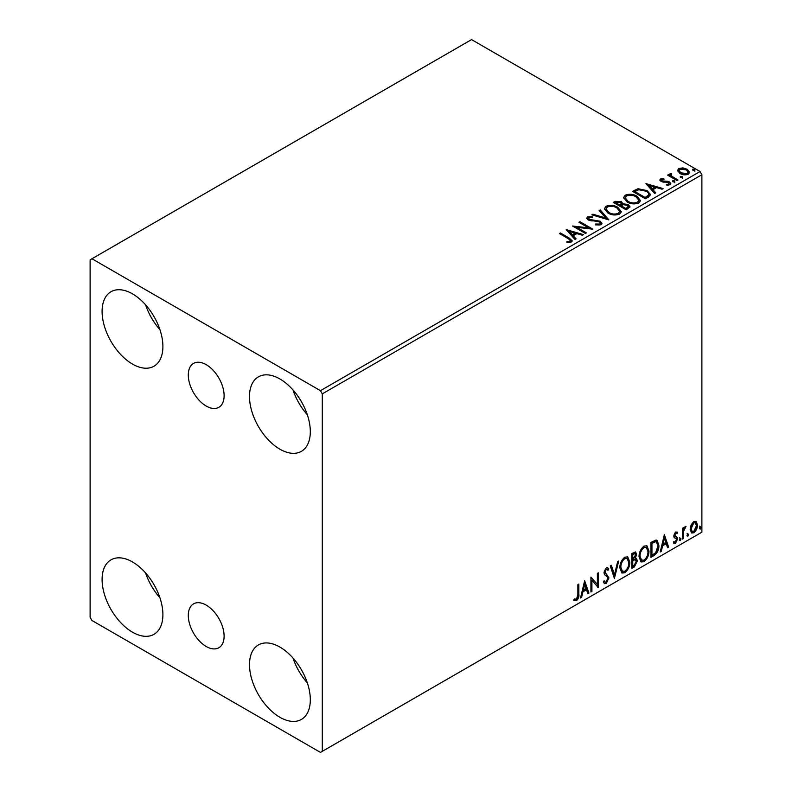 <?xml version="1.0" encoding="UTF-8"?>
<svg xmlns="http://www.w3.org/2000/svg" width="792" height="792" viewBox="0 0 792 792"><rect width="100%" height="100%" fill="white"/><g stroke="black" fill="none" stroke-linecap="round" stroke-linejoin="round"><path stroke-width="1.19" d="M206.197 364.676A25.334 14.622 -120 0 0 193.535 363.419A25.334 14.622 -120 0 0 189.654 383.724A25.334 14.622 -120 0 0 206.197 406.039A25.334 14.622 -120 0 0 218.869 407.296A25.334 14.622 -120 0 0 222.75 387.001A25.334 14.622 -120 0 0 206.197 364.676M206.197 605.118A25.334 14.622 -120 0 0 193.535 603.86A25.334 14.622 -120 0 0 189.654 624.155A25.334 14.622 -120 0 0 206.197 646.48A25.334 14.622 -120 0 0 218.869 647.737A25.334 14.622 -120 0 0 222.75 627.442A25.334 14.622 -120 0 0 206.197 605.118M279.913 717.295A42.996 24.829 60 0 1 251.816 679.397A42.996 24.829 60 0 1 258.41 644.945A42.996 24.829 60 0 1 279.913 647.074A42.996 24.829 60 0 1 307.999 684.971A42.996 24.829 60 0 1 301.405 719.423A42.996 24.829 60 0 1 279.913 717.295M307.345 682.892A42.996 24.829 60 0 1 293.01 658.063M132.492 364.082A42.996 24.829 60 0 1 104.405 326.195A42.996 24.829 60 0 1 110.999 291.733A42.996 24.829 60 0 1 132.492 293.862A42.996 24.829 60 0 1 160.588 331.759A42.996 24.829 60 0 1 153.995 366.211A42.996 24.829 60 0 1 132.492 364.082M159.935 329.68A42.996 24.829 60 0 1 145.599 304.861M279.913 449.193A42.996 24.829 60 0 1 251.816 411.305A42.996 24.829 60 0 1 258.41 376.843A42.996 24.829 60 0 1 279.913 378.972A42.996 24.829 60 0 1 307.999 416.869A42.996 24.829 60 0 1 301.405 451.321A42.996 24.829 60 0 1 279.913 449.193M307.345 414.79A42.996 24.829 60 0 1 293.01 389.971M132.492 632.184A42.996 24.829 60 0 1 104.405 594.287A42.996 24.829 60 0 1 110.999 559.835A42.996 24.829 60 0 1 132.492 561.964A42.996 24.829 60 0 1 160.588 599.861A42.996 24.829 60 0 1 153.995 634.313A42.996 24.829 60 0 1 132.492 632.184M159.935 597.782A42.996 24.829 60 0 1 145.599 572.962M90.11 259.825L90.11 617.285L91.951 620.482L320.453 752.4L322.295 751.341L322.295 393.872L320.453 390.674L91.951 258.756L90.11 259.825M691.109 524.868L693.792 521.522L696.455 521.779L697.425 525.086C697.445 528.165 696.237 530.729 693.792 532.788L691.624 532.996L690.149 529.294L691.109 524.868M695.94 521.344L696.683 524.66L697.425 525.086M682.536 539.095L682.536 528.205L683.536 527.64L683.536 529.234L685.258 526.452L686.011 526.383L683.684 531.036L683.536 538.52L682.536 539.095M675.665 531.986L677.576 532.432L677.002 533.699L675.724 533.293L674.764 535.303L677.249 537.511L677.576 539.005L675.487 543.361L673.447 543.064L674.012 541.728L675.378 542.084L676.586 539.629L676.348 538.728L674.091 537.431L673.774 535.937L675.665 531.986M677.041 531.996L677.576 532.432L676.843 532.006L676.309 533.164M677.002 533.699L674.992 532.867L674.032 534.877L674.764 535.303M674.032 534.877L674.269 535.729L677.249 537.511L676.517 537.085L677.576 539.005M674.012 541.728L675.378 542.084M676.348 538.728L674.091 537.431M653.954 555.598L650.955 557.33L650.955 542.431L655.974 540.075L657.093 540.342L658.894 545.49C659.043 549.697 657.39 553.073 653.954 555.598L653.212 555.172L650.955 556.479M631.769 568.409L631.769 553.509L635.679 552.034L636.57 554.43L635.362 558.301L636.451 558.489L637.392 560.934L634.352 566.914L631.769 568.409M614.404 578.427L610.276 565.924L611.355 565.3L614.493 574.784L617.631 561.677L618.71 561.053L614.404 578.427M591.921 591.416L590.921 591.99L590.921 577.091L597.376 584.476L597.376 573.368L598.366 572.794L598.366 587.694L591.921 580.328L591.921 591.416L590.921 591.139M577.863 594.544L577.863 584.635L578.853 584.06L578.853 594.119C579.249 596.594 578.467 598.792 576.497 600.702L574.061 600.386L574.556 598.95L576.487 599.178L577.863 594.544M322.295 751.341L701.89 532.174L701.89 174.715L322.295 393.872M584.644 580.724L588.941 593.129L587.862 593.752L586.535 589.743L582.912 591.842L581.585 597.376L580.506 598L584.644 580.724M606.226 583.536L604.553 583.654L603.326 581.952L604.138 580.734L605.138 582.09L606.157 582.051L607.959 578.487L607.632 577.21L604.494 574.616L603.989 572.646L606.296 567.834L607.761 567.745L608.781 568.923L608.009 570.28L606.276 569.369L604.979 572.012L608.949 577.932L606.226 583.536L604.207 583.377M605.543 568.943L607.177 569.309L605.543 568.943L604.246 571.586L604.979 572.012M619.869 567.894C619.789 563.686 621.423 560.112 624.759 557.172L627.749 556.915L629.788 562.092C629.848 566.31 628.204 569.874 624.838 572.784L621.908 573.022L619.869 567.894M639.045 556.826C638.976 552.618 640.609 549.044 643.946 546.094L646.935 545.837L648.965 551.024C649.034 555.241 647.381 558.806 644.025 561.716L641.084 561.954L639.045 556.826M664.349 534.699L668.646 547.114L667.567 547.737L666.24 543.728L662.617 545.817L661.29 551.361L660.211 551.984L664.349 534.699M679.397 539.857L680.229 538.134L681.051 538.907L680.229 540.619L679.437 540.223M680.229 538.134L681.051 538.907L680.318 538.481L679.486 540.193M687.001 535.461L687.832 533.749L688.654 534.511L687.832 536.233L687.04 535.828M687.832 533.749L688.654 534.511L687.921 534.085L687.09 535.808M699.405 528.304L700.237 526.591L701.059 527.353L700.237 529.066L699.445 528.67M700.237 526.591L701.059 527.353L700.326 526.928L699.494 528.64M677.556 170.983L678.665 168.528L682.892 167.884L687.208 169.26L689.683 172.399L688.426 174.161C685.417 175.26 682.585 175.022 679.932 173.468L677.437 170.31M671.131 174.22L671.755 176.2L678.001 179.992L677.012 180.566L667.587 175.121L668.577 174.547L669.963 175.349L669.596 174.309L671.22 173.21L671.745 174.062L670.794 175.636M661.766 179.626L662.072 180.913L667.706 181.299L669.497 181.952L670.864 183.695L670.121 184.734L666.805 185.17L666.498 184.338L668.854 184.13L668.547 182.556L661.132 181.516L659.865 179.952L660.548 178.992L663.805 178.665L664.023 179.467L661.766 179.626L661.449 180.942M668.854 184.13L668.854 184.981L668.854 184.13M648.42 197.069L645.431 198.802L632.531 191.347L638.015 188.724L647.074 190.585L650.529 194.585L648.42 197.069M626.244 209.87L613.345 202.425L615.166 201.376L621.334 201.505L622.868 203.782L628.204 204.514L630.006 206.801L626.244 209.87M622.908 203.455L622.868 204.633L628.204 205.366L628.204 204.514M608.88 219.899L591.842 214.84L592.931 214.216L605.85 218.057L599.197 210.593L600.277 209.969L608.88 219.899M586.387 232.888L585.397 233.452L572.497 226.007L588.565 227.839L578.942 222.285L579.942 221.71L592.842 229.165L576.794 227.344L586.387 232.888M568.013 238.511L559.429 233.551L560.429 232.977L569.131 238.006L572.171 240.798L571.299 241.976L567.369 242.53L566.884 241.659L569.121 241.491L570.398 240.56L569.963 242.075L569.963 241.223C570.547 240.154 569.894 239.243 568.013 238.511M320.453 390.674L700.049 171.518L471.547 39.6L91.951 258.756M566.211 229.64L583.417 234.6L582.328 235.224L576.873 233.6L573.25 235.699L576.061 238.847L574.982 239.471L566.211 229.64M588.842 217.721L589.179 219.414L600.257 221.225L601.96 223.473L601.029 224.809L595.307 224.859L595.465 224.017L599.633 224.087L600.296 223.136L599.247 221.79L588.238 220.018L586.723 218.147L587.535 216.949L592.208 216.77L592.228 217.671L588.842 217.721L588.367 219.235M607.939 213.058L604.405 208.682L606.009 206.286C610.216 204.772 614.147 205.108 617.8 207.296L621.284 211.682L619.641 214.068C615.473 215.543 611.572 215.206 607.939 213.058M627.125 201.98L623.591 197.604L625.185 195.208C629.402 193.694 633.333 194.03 636.986 196.218L640.471 200.614L638.827 202.99C634.649 204.465 630.749 204.128 627.125 201.98M645.926 183.615L663.122 188.585L662.043 189.209L656.578 187.585L652.954 189.674L655.766 192.832L654.687 193.456L645.926 183.615M672.962 181.853L672.715 180.754L674.616 180.893L674.863 181.992L672.962 181.853L672.715 180.754L672.715 181.606L674.616 181.744L674.616 180.893L674.863 181.992M680.566 177.458L680.318 176.359L682.219 176.507L682.466 177.606L680.566 177.458L680.318 176.359L680.318 177.21L682.219 177.358L682.219 176.507L682.466 177.606M692.97 170.3L692.723 169.201L694.624 169.349L694.871 170.438L692.97 170.3L692.723 169.201L692.723 170.052L694.624 170.201L694.624 169.349L694.871 170.438M700.049 171.518L701.89 174.715M560.172 233.977L560.429 232.977M560.429 233.828L572.091 241.204M566.884 242.51L569.121 242.342L569.121 241.491M569.121 242.342L569.963 242.075M567.072 230.601L582.437 235.165M575.556 239.135L573.25 235.699M569.408 231.383L572.349 235.541L575.121 233.937L575.121 233.086L569.408 231.383L572.349 234.689L575.121 233.086M572.349 235.541L572.349 234.689M574.052 226.908L588.565 228.69L588.565 227.839M579.685 222.71L579.942 221.71M579.942 222.562L591.307 229.126M585.654 233.313L576.794 228.195L576.794 227.344M595.455 224.898L595.465 224.017M595.465 224.869L599.633 224.938L599.633 224.087M599.633 224.938L600.296 223.136M586.803 218.572L587.535 216.949M587.535 217.8L592.208 217.622L592.208 216.77M588.842 218.572L589.179 219.414M589.179 220.265L591.446 220.879L591.446 220.028M591.446 220.879L593.951 220.909L593.951 220.057M593.951 220.909L600.257 222.077L600.257 221.225M600.257 222.077L601.9 223.869M592.822 215.127L592.931 214.216M592.931 215.068L605.85 218.909L605.85 218.057M599.702 211.157L600.277 209.969M600.277 210.82L608.187 219.691M604.444 209.118L606.009 206.286M606.009 207.138C610.216 205.623 614.147 205.96 617.8 208.148L617.8 207.296M617.8 208.148L621.255 212.107M606.098 208.969L608.929 213.335C611.82 215.058 614.938 215.335 618.285 214.177L619.631 211.306L616.81 207.86C613.909 206.138 610.761 205.851 607.375 207.019L606.098 208.969L608.929 212.484C611.82 214.206 614.938 214.483 618.285 213.325L619.631 211.306M618.285 214.177L618.285 213.325M608.929 213.335L608.929 212.484M614.077 202.851L615.166 202.227L621.334 202.356L621.334 201.505M621.334 202.356L622.868 204.633M628.204 205.366L629.947 207.207M621.116 205.772L621.116 206.623L625.908 209.385L628.333 207.375L627.214 205.088L623.353 204.653L621.116 205.772L625.908 208.534L628.333 206.524M615.661 202.613L615.661 203.465L619.789 205.861L621.482 204.326L620.364 202.089L615.661 202.613L619.789 205.009L621.482 203.475M620.304 205.564L620.304 204.712M619.789 205.861L619.789 205.009M627.046 208.732L627.046 207.88M625.908 209.385L625.908 208.534M623.631 198.04L625.185 195.208M625.185 196.06C629.402 194.545 633.333 194.881 636.986 197.069L636.986 196.218M636.986 197.069L640.431 201.029M625.284 197.891L628.115 202.257C630.996 203.98 634.125 204.257 637.471 203.099L638.817 200.227L635.996 196.792C633.085 195.06 629.947 194.782 626.551 195.941L625.284 197.891L628.115 201.406C630.996 203.128 634.125 203.405 637.471 202.247L638.817 200.227M637.471 203.099L637.471 202.247M628.115 202.257L628.115 201.406M633.263 191.773L638.015 189.575L638.015 188.724M638.015 189.575L647.074 191.436L647.074 190.585M647.074 191.436L650.479 195.01M648.49 195.98L648.49 195.129C649.024 193.575 648.222 192.248 646.084 191.159L638.708 189.724L634.837 191.545L645.094 197.465L648.49 195.129L648.49 195.98L646.163 197.693L646.163 196.842M634.837 191.545L634.837 192.397L645.094 198.317L646.163 197.693M645.094 198.317L645.094 197.465M646.777 184.576L662.152 189.149M655.261 193.119L652.954 189.674M649.113 185.368L652.063 189.516L654.836 187.922L654.836 187.07L649.113 185.368L652.063 188.664L654.836 187.07M652.063 189.516L652.063 188.664M659.964 180.398L660.548 178.992M660.548 179.843L662.241 179.457M663.805 179.438L663.805 178.665M662.072 181.764L663.171 182.12L663.171 181.269M663.171 182.12L667.706 182.15L667.706 181.299M667.706 182.15L669.497 182.804L669.497 181.952M669.497 182.804L670.774 184.09M667.795 185.249L668.854 184.981M674.616 181.744L674.863 182.843M668.319 175.547L668.577 174.547M668.577 175.398L669.963 176.2L669.963 175.349M669.676 174.775L670.141 173.458M670.141 174.309L671.22 174.062L671.22 173.21M671.131 175.072L671.755 176.2M671.755 177.052L677.269 180.418M682.219 177.358L682.466 178.457M677.487 170.735L678.665 168.528M678.665 169.379L682.892 168.736L682.892 167.884M682.892 168.736L687.208 170.112L687.208 169.26M687.208 170.112L689.624 172.814M678.982 170.448L680.932 173.745L687.268 174.349L688.149 172.191L686.218 169.844L679.823 169.201L678.982 170.448L680.932 172.894L687.268 173.498L688.149 172.191M687.268 174.349L687.268 173.498M680.932 173.745L680.932 172.894M694.624 170.201L694.871 171.29M578.111 584.486L578.111 593.693C578.516 596.168 577.724 598.366 575.754 600.277L576.497 600.702M575.754 600.277L573.319 599.96M584.476 581.417L588.199 592.703L588.941 593.129M588.199 592.703L587.624 593.04M582.912 591.842L582.179 591.416L585.793 589.317L586.535 589.743M582.179 591.416L580.853 596.95L581.585 597.376M584.724 584.268L583.981 583.843L582.595 589.644L583.338 590.07L586.11 588.466L584.724 584.268L583.338 590.07M590.921 577.18L597.376 584.476M597.633 573.22L597.633 587.209M597.722 587.317L598.366 587.694M591.178 590.99L591.178 579.902L591.921 580.328M603.86 581.14L605.138 582.09M607.365 567.597L608.781 568.923M608.048 568.498L607.454 569.537M604.246 571.586L605.583 573.586M604.841 573.161L606.801 574.358M606.068 573.933L608.949 577.932M608.216 577.507L605.494 583.11M610.85 565.587L613.75 574.358L614.493 574.784M617.73 561.617L614.008 577.21M627.383 556.736L629.046 561.667L629.788 562.092M629.046 561.667C629.115 565.884 627.462 569.448 624.106 572.359L624.838 572.784M624.106 572.359L621.552 572.774M627.185 558.528L624.066 558.251C621.373 560.627 620.057 563.508 620.116 566.894L621.75 571.022L624.809 571.279C627.531 568.933 628.858 566.062 628.798 562.667L627.185 558.528L624.809 558.677C622.116 561.053 620.799 563.934 620.859 567.319L622.492 571.448M624.066 558.251L624.809 558.677M620.116 566.894L620.859 567.319M635.263 551.895L636.57 554.43M635.827 554.004L635.283 556.687M634.63 557.875L635.362 558.301M636.035 558.34L637.392 560.934M636.659 560.508L633.61 566.488L634.352 566.914M633.61 566.488L631.769 567.557M634.105 559.32L635.719 559.845L634.105 559.32L632.026 560.34L632.026 565.874L632.759 566.3L633.897 565.646L636.402 561.508L634.847 559.746L632.759 560.766L632.759 566.3M635.075 553.618L634.333 553.192L632.026 554.044L632.026 558.815L632.759 559.241L635.57 555.034L635.075 553.618L632.759 554.469L632.759 559.241M633.056 553.45L633.788 553.875M632.026 554.044L632.759 554.469M632.026 560.34L632.759 560.766M646.559 545.658L648.965 551.024M648.232 550.598C648.292 554.816 646.648 558.38 643.282 561.29L644.025 561.716M643.282 561.29L640.738 561.706M646.361 547.46L643.252 547.173C640.56 549.559 639.243 552.44 639.302 555.816L640.936 559.954L643.995 560.201C646.708 557.865 648.044 554.994 647.975 551.588L646.361 547.46L643.995 547.599C641.292 549.985 639.976 552.865 640.035 556.241L641.678 560.38M643.252 547.173L643.995 547.599M639.302 555.816L640.035 556.241M656.707 540.174L658.152 545.064L658.894 545.49M658.152 545.064C658.301 549.272 656.657 552.648 653.212 555.172M656.489 541.985L654.717 541.362L651.212 542.966L651.212 554.806L651.945 555.232L655.667 552.697L657.904 546.054L656.489 541.985L655.449 541.787L651.945 543.391L651.945 555.232M651.212 542.966L651.945 543.391M654.717 541.362L655.449 541.787M664.181 535.402L667.913 546.688L668.646 547.114M667.913 546.688L667.329 547.024M662.617 545.817L661.884 545.391L665.508 543.302L666.24 543.728M661.884 545.391L660.558 550.935L661.29 551.361M664.429 538.243L663.696 537.817L662.31 543.619L663.043 544.045L665.815 542.441L664.429 538.243L663.043 544.045M676.259 533.273L674.992 532.867M674.269 535.729L675.259 536.283M676.843 538.58L674.744 542.936L675.487 543.361M674.744 542.936L673.547 543.183M674.319 537.718L675.299 538.223M679.486 537.709L680.318 538.481M682.793 528.066L683.536 529.234M685.07 526.571L684.803 527.393L685.535 527.818M683.298 529.106L682.952 530.61L683.684 531.036M682.952 530.61L682.793 538.095L683.536 538.52M687.09 533.323L687.921 534.085M696.683 524.66C696.712 527.739 695.495 530.303 693.049 532.363L693.792 532.788M693.049 532.363L691.277 532.739M695.277 522.76L693.049 522.433L690.406 528.304L691.475 531.145L693.782 531.452L696.435 525.67L695.277 522.76L693.782 522.859L691.139 528.729L692.218 531.571M693.049 522.433L693.782 522.859M690.406 528.304L691.139 528.729M699.494 526.165L700.326 526.928M569.131 238.857L569.131 238.006M615.166 202.227L615.166 201.376M634.481 191.08L634.481 190.228M665.131 182.11L665.131 181.259M674.833 179.012L674.833 178.16M578.111 593.693L578.853 594.119M632.531 560.053L633.263 560.479M651.856 542.589L652.598 543.015M682.793 534.442L683.536 534.867M676.546 533.293L675.804 532.867M675.328 536.441L674.586 536.016M674.447 542.114L673.715 541.688M676.091 538.511L675.348 538.085"/></g></svg>
